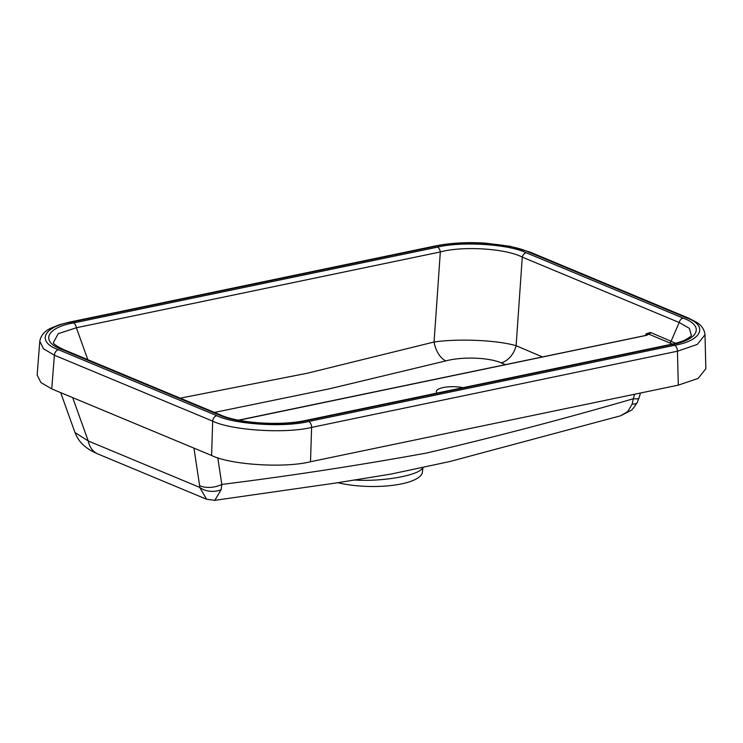 <?xml version="1.0" encoding="UTF-8"?>
<svg xmlns="http://www.w3.org/2000/svg" width="743" height="743" viewBox="0 0 743 743"><rect width="100%" height="100%" fill="white"/><g stroke="black" fill="none" stroke-linecap="round" stroke-linejoin="round"><path stroke-width="1.11" d="M463.075 387.679A17.656 5.322 1.5 0 0 443.218 387.549A17.656 5.322 1.5 0 0 436.327 391.561A17.656 5.322 1.5 0 0 437.023 393.103M672.396 344.065L648.945 334.201A2.015 1.514 112.6 0 0 650.524 332.455L675.666 343.257M647.227 334.87L646.029 333.858L650.524 332.455M704.996 334.684L705.85 368.751L698.141 378.41L678.294 385.143L310.5 461.737C284.736 468.304 230.367 464.858 211.588 455.478L51.75 388.905L40.921 382.552L37.15 375.085L39.778 341.316L43.549 348.811L54.378 355.2L51.75 388.905M505.324 364.609L501.246 362.89C488.736 357.355 462.211 356.519 445.837 360.894L329.818 388.719L214.476 412.43M647.209 335.139L238.531 420.166M526.23 252.769L683.123 318.115C704.856 325.88 698.689 339.969 671.523 344.641A5.043 2.963 -101.8 0 0 670.362 344.511C676.845 343.145 681.99 341.52 685.798 339.635C689.922 337.155 691.761 335.725 691.315 335.334L689.402 328.369L679.176 322.481L522.273 257.134C506.057 248.506 462.545 245.757 440.33 251.951A5.043 2.963 -101.8 0 0 437.46 247.15C461.477 241.169 508.611 244.15 526.23 252.769A5.043 3.789 112.6 0 0 522.273 257.134L516.116 345.709A20.172 15.139 -66.8 0 1 501.246 362.89M180.233 398.174L307.611 373.162L434.07 342.003C458.477 338.436 497.318 340.127 516.116 345.709L542.362 356.891M445.837 360.894A20.172 11.749 -104.6 0 1 434.07 342.003L440.33 251.951L76.353 327.756L58.233 333.691L53.403 342.551C53.032 343.684 56.459 346.043 63.684 349.628L63.684 349.628A5.043 3.789 112.6 0 0 61.873 349.479C40.141 341.706 46.298 327.626 73.473 322.954L437.46 247.15M686.504 317.855A5.043 3.789 112.6 0 1 688.315 318.004L696.126 322.016C701.448 325.155 704.41 329.4 704.996 334.759L697.287 344.427L677.449 351.216L311.614 427.401C285.851 433.875 231.482 430.438 212.693 421.142L54.378 355.2A5.043 3.789 112.6 0 1 58.493 349.73L216.807 415.671C234.259 424.392 284.736 427.578 308.661 421.485L674.495 345.3C701.986 340.684 708.59 325.601 686.504 317.855L528.18 251.914C510.738 243.202 460.261 240.008 436.336 246.109L70.501 322.295C43.01 326.901 36.407 341.984 58.493 349.73M683.123 318.115A5.043 3.789 112.6 0 0 679.176 322.481L671.17 341.056A2.015 1.514 -67.4 0 1 669.592 342.802M87.813 359.677L76.353 327.756A5.043 2.963 -101.8 0 0 73.473 322.954M671.523 344.641L307.537 420.436A5.043 2.963 -101.8 0 0 306.385 420.306L306.385 420.306C281.253 426.083 239.023 423.334 220.578 414.975L220.578 414.975A5.043 3.789 112.6 0 0 218.767 414.826L61.873 349.479M639.017 397.923L637.318 402.344A16.142 5.833 -154.3 0 1 632.182 404.081L633.315 398.74A16.142 3.26 16.6 0 0 639.017 397.923L640.485 393.01M74.987 432.537L88.231 440.971A25.216 18.891 112.9 0 0 97.881 453.954L97.881 453.954C91.835 451.363 87.089 448.466 83.653 445.261C79.863 441.946 76.984 437.701 74.987 432.537L60.666 392.62M72.675 397.626L88.231 440.971L199.737 487.408L199.607 485.569A16.142 8.154 -8.6 0 0 221.823 484.436L217.792 457.753M645.5 335.418A2.015 1.189 -101.8 0 1 645.964 335.464L648.945 334.201L646.029 333.858L645.565 335.399M637.318 402.344C634.011 407.563 631.81 410.312 630.723 410.582L620.544 415.801L627.714 411.603L632.182 404.081M221.173 489.674A16.142 10.504 1 0 1 199.737 487.408L206.61 499.268L214.811 500.336L221.173 489.674L221.823 484.436C289.807 475.947 358.024 465.489 426.473 453.054C495.312 436.912 564.262 418.811 633.315 398.74L634.661 394.227M422.916 467.876L422.405 472.149A53.533 16.151 -178.5 0 1 392.555 485.355A53.533 16.151 -178.5 0 1 337.805 482.709M422.581 467.951C419.34 475.037 384.614 481.845 354.625 480.052M645.964 335.464L238.902 420.241M307.537 420.436C283.52 426.426 236.385 423.445 218.767 414.826M211.588 455.478L212.693 421.142A5.043 3.789 112.6 0 1 216.807 415.671M678.294 385.143L677.449 351.216A5.043 2.963 -101.8 0 0 674.495 345.3M308.661 421.485A5.043 2.963 78.2 0 1 311.614 427.401L310.5 461.737M70.501 322.295A5.043 2.963 -101.8 0 0 69.35 322.165L435.184 245.979A5.043 2.963 78.2 0 1 436.336 246.109M435.184 245.979C450.212 242.952 466.92 242.004 485.309 243.119L510.125 246.295L530 252.072A5.043 3.789 112.6 0 0 528.18 251.914M193.942 448.131L199.607 485.569M69.35 322.165L59.106 324.84L51.007 328.137C44.543 331.072 40.8 335.464 39.778 341.316M688.315 318.004L530 252.072M670.362 344.511L306.385 420.306M220.578 414.975L63.684 349.628M97.881 453.954L206.61 499.268M214.811 500.336L335.78 483.024L391.338 474.015L449.84 461.524L620.544 415.801"/></g></svg>
